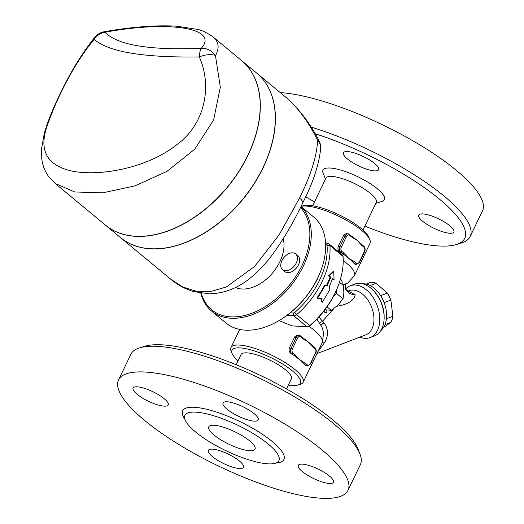 <?xml version="1.0" encoding="UTF-8"?>
<svg xmlns="http://www.w3.org/2000/svg" width="524" height="524" viewBox="0 0 524 524"><rect width="100%" height="100%" fill="white"/><g stroke="black" fill="none" stroke-linecap="round" stroke-linejoin="round"><path stroke-width="0.79" d="M311.191 127.116A127.319 34.237 25.7 0 1 470.139 236.566L482.486 210.903A127.319 34.237 -154.3 0 0 415.021 142.043A127.319 34.237 -154.3 0 0 280.261 92.617M449.9 225.844A19.506 5.247 25.7 0 1 453.889 232.04A19.506 5.247 25.7 0 1 441.274 231.307A19.506 5.247 25.7 0 1 422.711 221.318A19.506 5.247 25.7 0 1 418.728 215.122A19.506 5.247 25.7 0 1 431.337 215.855A19.506 5.247 25.7 0 1 449.9 225.844M349.652 151.803A19.506 5.247 25.7 0 1 369.551 159.905A19.506 5.247 25.7 0 1 378.61 169.684A19.506 5.247 25.7 0 1 372.407 170.647A19.506 5.247 25.7 0 1 352.514 162.551A19.506 5.247 25.7 0 1 343.449 152.766A19.506 5.247 25.7 0 1 349.652 151.803M364.868 226.106A123.212 33.136 -154.3 0 0 425.547 244.433A123.212 33.136 -154.3 0 0 456.293 244.557A123.212 33.136 -154.3 0 0 435.234 195.734A123.212 33.136 -154.3 0 0 315.245 133.784M305.63 196.742A123.212 33.136 -154.3 0 0 314.538 201.884M470.139 236.566A127.319 34.237 25.7 0 1 461.428 242.985L456.293 244.557M375.826 203.338L382.081 201.419A34.086 9.17 -154.3 0 0 357.676 176.66A34.086 9.17 -154.3 0 0 323.092 173.025L325.496 179.116M362.994 229.997L376.284 202.375A27.929 7.513 -154.3 0 0 354.375 183.492A27.929 7.513 -154.3 0 0 325.954 178.153L312.664 205.775A37.99 10.218 -154.3 0 0 303.193 205.736L301.025 206.397M246.863 450.391A25.669 6.904 25.7 0 1 220.689 439.734A25.669 6.904 25.7 0 1 208.768 426.864A25.669 6.904 25.7 0 1 234.89 431.776A25.669 6.904 25.7 0 1 255.024 449.127A25.669 6.904 25.7 0 1 246.863 450.391M262.314 463.19A52.158 14.03 -154.3 0 0 278.473 461.297A52.158 14.03 -154.3 0 0 255.85 435.189A52.158 14.03 -154.3 0 0 201.478 412.801A52.158 14.03 -154.3 0 0 184.625 416.135A52.158 14.03 -154.3 0 0 210.314 442.263A52.158 14.03 -154.3 0 0 262.314 463.19M307.516 496.641A127.319 34.237 -154.3 0 0 347.995 490.359A127.319 34.237 -154.3 0 0 248.114 404.292A127.319 34.237 -154.3 0 0 118.542 379.933A127.319 34.237 -154.3 0 0 177.675 443.776A127.319 34.237 -154.3 0 0 307.516 496.641M251.978 420.877A19.506 5.247 25.7 0 1 232.086 412.774A19.506 5.247 25.7 0 1 223.028 402.995A19.506 5.247 25.7 0 1 229.23 402.032A19.506 5.247 25.7 0 1 249.123 410.128A19.506 5.247 25.7 0 1 258.181 419.914A19.506 5.247 25.7 0 1 251.978 420.877M164.248 398.744A19.506 5.247 25.7 0 1 168.237 404.941A19.506 5.247 25.7 0 1 155.628 404.201A19.506 5.247 25.7 0 1 137.065 394.218A19.506 5.247 25.7 0 1 133.076 388.015A19.506 5.247 25.7 0 1 145.692 388.756A19.506 5.247 25.7 0 1 164.248 398.744M214.558 449.409A19.506 5.247 25.7 0 1 234.451 457.511A19.506 5.247 25.7 0 1 243.509 467.29A19.506 5.247 25.7 0 1 237.307 468.26A19.506 5.247 25.7 0 1 217.414 460.157A19.506 5.247 25.7 0 1 208.356 450.371A19.506 5.247 25.7 0 1 214.558 449.409M302.289 471.548A19.506 5.247 25.7 0 1 298.3 465.351A19.506 5.247 25.7 0 1 310.915 466.085A19.506 5.247 25.7 0 1 329.472 476.074A19.506 5.247 25.7 0 1 333.461 482.27A19.506 5.247 25.7 0 1 320.845 481.53A19.506 5.247 25.7 0 1 302.289 471.548M286.857 315.441L293.8 315.821A4.107 2.685 -50.4 0 0 296.604 314.682A68.795 44.933 -50.4 0 0 329.891 245.514A4.107 2.685 -50.4 0 0 329.183 244.027A4.107 2.685 -50.4 0 0 328.522 243.68L325.587 242.828M325.653 244.243L326.347 244.446A2.057 1.343 129.6 0 1 327.028 245.363A66.738 43.59 129.6 0 1 294.737 312.461A2.057 1.343 129.6 0 1 293.335 313.031L290.198 312.861M359.929 453.882L357.958 448.885A123.212 33.136 -154.3 0 0 261.705 376.055A123.212 33.136 -154.3 0 0 144.735 346.272L139.6 347.844A127.319 34.237 25.7 0 1 260.467 378.629A127.319 34.237 25.7 0 1 359.929 453.882A127.319 34.237 25.7 0 1 360.348 464.69L347.995 490.359M118.542 379.933L130.895 354.263A127.319 34.237 25.7 0 1 139.6 347.844M236.167 364.724L241.04 354.591A27.929 7.513 25.7 0 1 269.46 359.936A27.929 7.513 25.7 0 1 291.37 378.819L286.497 388.946M329.963 289.445L322.326 302.243L321.278 298.287L317.537 298.274L325.175 285.475L327.31 285.41L330.801 277.157L329.308 275.919L333.729 271.596L334.096 279.888L332.596 278.644L329.105 286.903L329.963 289.445M320.668 297.986L321.729 301.916L322.326 302.243M334.096 279.888L332.419 279.135M317.537 298.274L316.941 297.946A68.795 44.933 -50.4 0 0 324.467 285.338L326.596 285.292A68.795 44.933 -50.4 0 0 330.035 277.163L328.541 275.919L332.93 271.687L333.729 271.596M328.541 275.919L329.308 275.919M330.035 277.163L330.801 277.157M326.596 285.292L327.31 285.41M324.467 285.338L325.175 285.475M323.786 311.23L326.007 312.815L323.544 311.538M324.762 312.487L325.542 312.612C327.186 312.645 327.33 311.642 325.967 309.605M319.116 316.758A12.321 8.017 -145.7 0 0 322.607 321.173L333.932 308.525M293.394 252.902A10.27 6.707 -50.4 0 0 282.842 259.033A10.27 6.707 -50.4 0 0 282.554 269.722A10.27 6.707 -50.4 0 0 294.272 266.087A10.27 6.707 -50.4 0 0 295.654 253.904A10.27 6.707 -50.4 0 0 293.394 252.902M295.654 253.904L297.868 255.738A10.27 6.707 129.6 0 1 296.486 267.921A10.27 6.707 129.6 0 1 284.774 271.556L282.554 269.722M324.919 309.756L331.24 310.339L337.882 305.204L343.03 298.831L343.888 292.726L343.253 285.39L339.454 282.246M336.591 293.499L333.257 296.754A66.738 43.59 -50.4 0 0 336.657 289.693L336.591 293.499L343.03 298.831M327.035 306.854L331.24 310.339M329.183 244.027L342.355 254.939A4.107 2.685 129.6 0 1 343.063 256.426A68.795 44.933 129.6 0 1 339.395 282.429A68.795 44.933 129.6 0 1 309.776 325.594A4.107 2.685 129.6 0 1 308.891 326.216L309.861 325.673A2.057 1.343 -50.4 0 0 310.3 325.358A66.738 43.59 -50.4 0 0 333.257 296.754M336.657 289.693A66.738 43.59 -50.4 0 0 339.035 283.484L339.395 282.429M354.407 263.906L355.043 264.011A4.107 2.908 99.5 0 0 356.084 264.496L354.407 263.906A40.047 10.768 -154.3 0 0 353.111 262.413L355.043 264.011A1.028 0.668 -50.4 0 0 356.189 263.238L354.257 261.64A1.028 0.668 129.6 0 1 353.111 262.413A40.047 10.768 -154.3 0 0 348.571 258.175A40.047 10.768 -154.3 0 0 342.604 253.708A1.028 0.668 -50.4 0 0 343.751 252.935L341.818 251.337A1.028 0.668 129.6 0 1 340.672 252.109L342.604 253.708A40.047 10.768 -154.3 0 0 340.037 251.998C338.085 250.544 337.489 248.638 338.255 246.267L343.868 234.844L346.2 233.599L348.211 233.796A4.107 2.908 99.5 0 0 345.139 235.866L339.997 246.562A4.107 2.908 99.5 0 0 340.672 252.109L340.037 251.998M361.691 244.59A1.028 0.668 129.6 0 1 361.914 244.688L361.914 244.688A1.028 0.668 129.6 0 1 361.979 245.599L363.905 247.197A3.079 2.181 -80.5 0 1 364.416 251.356L359.274 262.052A3.079 2.181 -80.5 0 1 356.189 263.238M354.257 261.64L348.571 258.175L343.751 252.935M341.818 251.337A3.079 2.181 -80.5 0 1 341.307 247.171L346.456 236.481A3.079 2.181 -80.5 0 1 349.541 235.296L351.466 236.894A1.028 0.668 -50.4 0 0 351.408 235.983L352.272 236.638A40.047 10.768 25.7 0 1 357.152 240.352A40.047 10.768 25.7 0 1 360.774 243.634L363.846 246.287A1.028 0.668 129.6 0 1 363.905 247.197M351.466 236.894L357.152 240.352L361.979 245.599M351.512 236.114A40.047 10.768 25.7 0 1 352.272 236.638M307.3 364.828A1.028 0.668 129.6 0 1 306.154 365.601A4.107 2.908 99.5 0 0 307.195 366.086L310.588 363.97L310.378 363.643A3.079 2.181 -80.5 0 1 307.3 364.828L305.368 363.224A1.028 0.668 129.6 0 1 304.221 363.997A40.047 10.768 -154.3 0 0 299.682 359.765A40.047 10.768 -154.3 0 0 293.715 355.292A1.028 0.668 -50.4 0 0 294.861 354.525L292.929 352.921A1.028 0.668 129.6 0 1 291.783 353.693L293.715 355.292A40.047 10.768 -154.3 0 0 291.148 353.589C289.189 352.135 288.6 350.222 289.366 347.857L294.979 336.434L297.311 335.19L299.322 335.386A4.107 2.908 99.5 0 0 296.25 337.456L291.102 348.146A4.107 2.908 99.5 0 0 291.783 353.693L291.148 353.589M312.802 346.174A1.028 0.668 129.6 0 1 313.024 346.279L313.024 346.279A1.028 0.668 129.6 0 1 313.083 347.189L315.016 348.788A3.079 2.181 -80.5 0 1 315.527 352.947L310.378 363.643M302.518 337.574L299.322 335.386A4.107 2.908 99.5 0 1 300.363 335.871A1.028 0.668 129.6 0 1 300.586 335.976A1.028 0.668 129.6 0 1 300.645 336.886L302.577 338.484A1.028 0.668 -50.4 0 0 302.518 337.574L303.376 338.229A40.047 10.768 25.7 0 1 308.263 341.943A40.047 10.768 25.7 0 1 311.885 345.224L314.957 347.877A1.028 0.668 129.6 0 1 315.016 348.788M302.577 338.484L308.263 341.943L313.083 347.189M302.623 337.698A40.047 10.768 25.7 0 1 303.376 338.229M307.195 366.086L305.512 365.49A40.047 10.768 -154.3 0 0 304.221 363.997L306.154 365.601L305.512 365.49M383.47 327.605L390.93 322.345A24.13 15.733 -111 0 0 392.882 316.273L390.891 300.062A24.13 15.733 -111 0 0 387.341 293.073L376.114 283.268A24.13 15.733 -111 0 0 373.324 282.495A24.13 15.733 -111 0 0 370.612 282.351L366.086 284.093M380.581 295.529L380.719 295.621A24.13 15.733 69 0 1 384.275 302.61L384.262 302.931M370.154 285.56L376.114 283.268M235.525 287.486A35.94 23.475 -50.4 0 0 239.822 288.763A35.94 23.475 -50.4 0 0 272.1 273.502A35.94 23.475 -50.4 0 0 283.222 238.728M213.098 36.981C206.862 32.652 201.668 30.13 197.515 29.41L176.712 26.2C152.229 24.746 125.262 27.988 104.047 31.781A15.399 2.889 79.9 0 1 104.938 32.233A15.399 14.58 139.1 0 0 94.163 39.424C108.606 51.928 143.655 57.764 199.317 56.933A15.399 3.845 -92.8 0 1 201.327 48.28A15.399 14.253 39.5 0 1 215.456 55.61C219.648 48.077 218.862 41.868 213.098 36.981L241.59 60.581M104.047 31.781A15.399 15.399 0 0 0 94.903 37.093A15.399 6.655 39.8 0 0 94.163 39.424C74.257 62.972 56.631 98.84 48.247 122.871C37.708 149.969 46.361 166.187 74.205 171.538C102.494 176.149 147.997 167.739 177.302 144.349C205.349 123.533 212.24 85.943 199.317 56.933A15.399 7.028 -19.5 0 1 215.456 55.61L220.322 87.18L213.596 120.029L194.738 149.189L166.946 171.381L134.871 185.909L102.606 192.858L74.683 191.961L55.092 183.42L105.357 225.051A106.785 69.751 -50.4 0 0 128.871 235.492A106.785 69.751 -50.4 0 0 238.617 171.715A106.785 69.751 -50.4 0 0 241.571 60.561M241.656 60.633A106.785 69.751 129.6 0 1 241.715 60.679L256.681 73.078A106.785 69.751 129.6 0 1 253.695 184.232A106.785 69.751 129.6 0 1 143.962 247.996A106.785 69.751 129.6 0 1 120.441 237.555L105.475 225.156A106.785 69.751 129.6 0 1 105.416 225.104M241.715 60.679A106.785 69.751 129.6 0 1 238.721 171.833A106.785 69.751 129.6 0 1 128.989 235.597A106.785 69.751 129.6 0 1 105.475 225.156M299.551 198.072A15.399 4.133 25.7 0 1 302.702 202.958C294.18 221.089 284.29 238.027 273.03 253.78C265.681 263.86 257.559 272.369 248.671 279.299C236.756 288.619 223.643 293.46 209.338 293.82L193.507 291.567C185.26 289.104 177.702 285.01 170.824 279.285L182.955 287.073L196.173 291.239L211.251 291.39L226.316 286.988L254.461 266.585L279.056 234.981L299.551 198.072C310.928 175.023 316.954 155.746 317.629 140.242A15.399 2.109 -27.9 0 1 318.919 140.425C309.966 123.016 298.759 108.468 285.305 96.789C297.521 107.02 308.295 121.509 317.629 140.242A15.399 12.668 3 0 1 320.681 148.436L320.681 148.436A15.399 12.668 3 0 1 320.675 148.547M120.5 237.601A106.785 69.751 -50.4 0 0 120.559 237.654A106.785 69.751 -50.4 0 0 144.08 248.094A106.785 69.751 -50.4 0 0 253.812 184.33A106.785 69.751 -50.4 0 0 256.799 73.183L285.305 96.789M300.435 207.589A67.766 44.265 129.6 0 1 294.809 277.975A67.766 44.265 129.6 0 1 226.525 316.385A67.766 44.265 129.6 0 1 201.334 293.263M200.836 293.185A68.795 44.933 -50.4 0 0 211.545 311.046A68.795 44.933 -50.4 0 0 226.696 317.773A68.795 44.933 -50.4 0 0 296.473 278.087A68.795 44.933 -50.4 0 0 300.953 206.554M277.451 321.5L277.936 321.225A67.766 44.265 -50.4 0 0 321.671 268.426L321.847 267.902A68.795 44.933 129.6 0 1 277.451 321.5A68.795 44.933 129.6 0 1 241.066 329.675A68.795 44.933 129.6 0 1 225.916 322.948L211.545 311.046M300.986 206.476L313.686 216.995A68.795 44.933 129.6 0 1 321.847 267.902M316.948 353.615L365.765 334.843A23.613 15.399 -111 0 0 371.66 307.274A23.613 15.399 -111 0 0 348.807 290.755L347.969 291.082M336.84 306.18L337.934 306.068C348.126 304.261 353.89 300.501 355.22 294.783L348.447 291.285M317.852 351.728L324.336 342.971C328.686 335.799 328.555 329.079 323.943 322.817L322.607 321.173A12.321 0.504 144.5 0 1 319.555 323.066M343.233 260.546A40.047 10.768 25.7 0 1 354.466 275.657L347.851 282.953L342.742 284.971M321.009 325.26A12.321 0.714 145.5 0 1 323.943 322.817M324.336 342.971A12.321 2.391 27.3 0 0 322.064 342.984M337.666 305.42A12.321 5.358 -90 0 0 337.934 306.068M345.178 287.964A12.321 10.284 162.4 0 0 345.198 288.03L345.198 288.03A12.321 10.284 162.4 0 0 355.22 294.783M384.138 317.636L384.144 316.509A25.669 16.735 -111 0 0 374.739 292.051L373.985 291.22A27.726 18.078 69 0 1 384.138 317.636A27.726 18.078 69 0 1 374.503 335.884L370.141 337.561A27.726 18.078 -111 0 0 377.064 305.197A27.726 18.078 -111 0 0 350.242 285.809A27.726 18.078 -111 0 0 345.63 288.953M350.242 285.809L354.604 284.132A27.726 18.078 69 0 1 373.985 291.22M359.831 337.122A27.726 18.078 -111 0 0 363.433 338.163A27.726 18.078 -111 0 0 370.141 337.561M308.891 326.216A4.107 2.685 129.6 0 1 306.972 326.734L292.294 325.928L279.004 320.616M297.842 385.094L300.409 384.308A40.047 10.768 -154.3 0 0 303.147 382.291A40.047 10.768 -154.3 0 0 284.552 362.208A40.047 10.768 -154.3 0 0 243.712 345.578A40.047 10.768 -154.3 0 0 230.979 347.556A40.047 10.768 -154.3 0 0 231.11 350.956L232.099 353.458A37.99 10.218 25.7 0 1 244.053 348.355A37.99 10.218 25.7 0 1 286.897 366.793A37.99 10.218 25.7 0 1 297.842 385.094A37.99 10.218 25.7 0 1 288.37 385.055M238.04 360.833A37.99 10.218 25.7 0 1 232.099 353.458M301.018 206.41A40.047 10.768 25.7 0 1 310.614 206.567A40.047 10.768 25.7 0 1 346.777 220.44A40.047 10.768 25.7 0 1 369.918 239.874L368.935 237.372A37.99 10.218 -154.3 0 0 346.98 218.94A37.99 10.218 -154.3 0 0 312.671 205.775M369.918 239.874A40.047 10.768 25.7 0 1 370.049 243.274L354.466 275.657M317.642 278.283A10.781 7.041 129.6 0 1 315.697 282.102M380.706 330.709A25.669 16.735 -111 0 0 384.78 304.418A25.669 16.735 -111 0 0 365.47 283.975A25.669 16.735 -111 0 0 362.674 283.812M380.719 295.621L387.341 293.073M384.275 302.61L390.891 300.062M386.43 318.749L392.882 316.273M385.002 324.625L390.93 322.345M276.024 463.006A56.186 15.111 -154.3 0 0 267.161 437.592A56.186 15.111 -154.3 0 0 200.509 408.006A56.186 15.111 -154.3 0 0 184.821 419.115M327.028 245.363L329.891 245.514L343.063 256.426M310.3 325.358L309.776 325.594L296.604 314.682L294.737 312.461M363.623 246.188A1.028 0.668 129.6 0 1 363.846 246.287C365.241 247.721 365.503 249.516 364.625 251.684L359.484 262.38L359.274 262.052M364.625 251.684L364.416 251.356M341.307 247.171L338.255 246.267M346.456 236.481L343.403 235.577M349.541 235.296A1.028 0.668 -50.4 0 0 349.475 234.385A1.028 0.668 -50.4 0 0 349.253 234.287A4.107 2.908 99.5 0 0 348.211 233.796L351.408 235.983M310.588 363.97L315.527 352.947M314.728 347.779A1.028 0.668 129.6 0 1 314.957 347.877C316.352 349.305 316.614 351.106 315.736 353.274M305.368 363.224L299.682 359.765L294.861 354.525M292.929 352.921A3.079 2.181 -80.5 0 1 292.418 348.761L289.366 347.857M292.418 348.761L297.567 338.072L294.508 337.161M297.567 338.072A3.079 2.181 -80.5 0 1 300.645 336.886M316.45 319.588A32.344 8.698 25.7 0 1 318.985 322.319L321.86 326.832L323.734 333.022L322.162 342.775A40.047 10.768 25.7 0 0 308.911 326.203M104.938 32.233C170.392 20.161 219.248 28.296 201.327 48.28C149.628 50.455 117.5 45.11 104.938 32.233M302.702 202.958L302.702 202.958C312.966 183.014 318.959 164.837 320.681 148.436A15.399 15.399 0 0 0 318.919 140.425M340.515 278.84A32.344 8.698 25.7 0 1 341.792 284.178M317.105 318.913A12.321 11.463 -19.2 0 0 317.452 320.138L317.721 320.76M316.627 319.411A29.776 8.011 25.7 0 1 317.433 320.361L318.985 322.319M293.335 313.031L293.8 315.821L306.972 326.734M326.347 244.446L328.522 243.68M359.484 262.38L356.084 264.496M94.903 37.093C81.587 53.867 69.79 73.222 59.507 95.165C52.616 109.234 47.52 122.059 44.232 133.64L41.514 149.111L41.828 159.257C42.654 165.577 44.946 171.374 48.693 176.64L55.092 183.42M170.824 279.285L120.559 237.654M349.03 291.436C347.216 290.886 345.938 289.752 345.198 288.03L345.624 284.041M303.147 382.291L322.162 342.775M230.979 347.556L239.71 329.426"/></g></svg>
